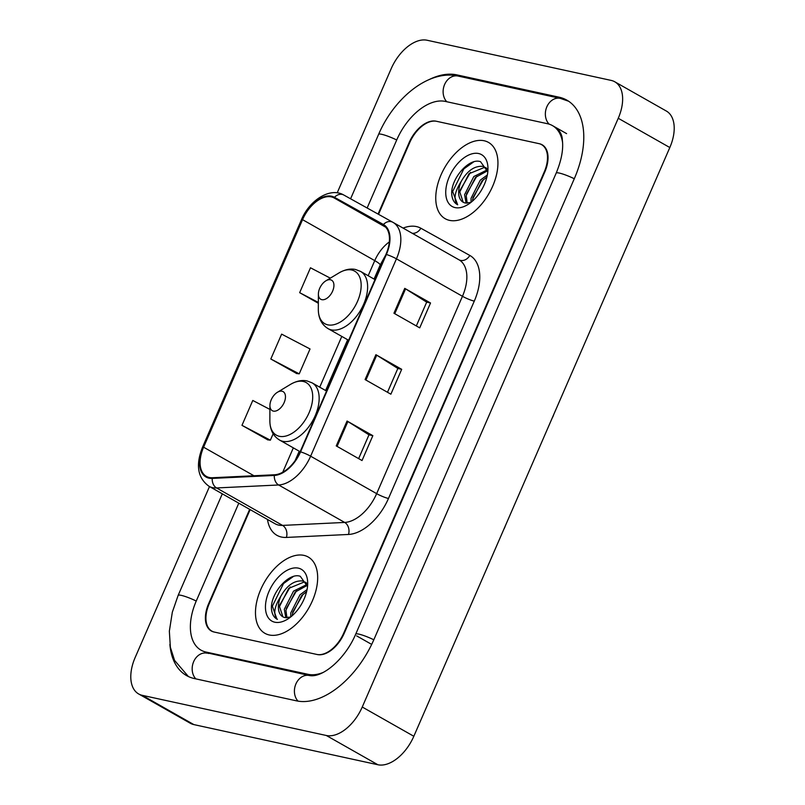 <?xml version="1.0" encoding="UTF-8"?>
<svg xmlns="http://www.w3.org/2000/svg" width="805" height="805" viewBox="0 0 805 805"><rect width="100%" height="100%" fill="white"/><g stroke="black" fill="none" stroke-linecap="round" stroke-linejoin="round"><path stroke-width="1.21" d="M250.134 509.615L209.22 603.72A27.42 16.04 -60.4 0 0 211.826 631.08A27.42 16.04 -60.4 0 0 214.543 632.116L316.778 654.425A27.42 16.04 -60.4 0 0 343.745 633.072L544.21 172.029A27.42 16.04 -60.4 0 0 541.594 144.659A27.42 16.04 -60.4 0 0 538.887 143.622L436.642 121.314A27.42 16.04 -60.4 0 0 409.685 142.666L378.531 214.321M562.564 142.394A49.347 28.869 -60.4 0 0 552.421 125.58A49.347 28.869 -60.4 0 0 547.541 123.729L445.296 101.41A49.347 28.869 -60.4 0 0 396.774 139.849L367.14 207.992M238.793 503.175L196.299 600.902A49.347 28.869 -60.4 0 0 201.008 650.158A49.347 28.869 -60.4 0 0 205.889 652.02L308.124 674.328A49.347 28.869 -60.4 0 0 322.886 672.557M209.491 486.552L135.18 657.464A36.557 21.383 -60.4 0 0 138.661 693.96A36.557 21.383 -60.4 0 0 142.274 695.329L326.307 735.488A36.557 21.383 -60.4 0 0 362.25 707.021L618.25 118.275A36.557 21.383 -60.4 0 0 614.758 81.778A36.557 21.383 -60.4 0 0 611.146 80.409L427.113 40.25A36.557 21.383 -60.4 0 0 391.17 68.727L337.194 192.858M138.661 693.96L190.242 723.222A36.557 21.383 -60.4 0 0 193.854 724.591L377.887 764.75A36.557 21.383 -60.4 0 0 413.83 736.273L669.82 147.536A36.557 21.383 -60.4 0 0 666.339 111.04L614.758 81.778M169.885 644.362A78.598 45.976 -60.4 0 0 186.579 675.596A78.598 45.976 -60.4 0 0 194.347 678.555L296.592 700.863A78.598 45.976 -60.4 0 0 373.872 639.643L574.347 178.599A78.598 45.976 -60.4 0 0 566.851 100.142A78.598 45.976 -60.4 0 0 559.073 97.194L456.838 74.875A78.598 45.976 -60.4 0 0 429.236 79.534M269.262 634.974A43.862 25.659 -60.4 0 0 310.74 604.364A43.862 25.659 -60.4 0 0 308.224 557.02A43.862 25.659 -60.4 0 0 303.877 555.37A43.862 25.659 -60.4 0 0 262.4 585.99A43.862 25.659 -60.4 0 0 264.925 633.324A43.862 25.659 -60.4 0 0 269.262 634.974A43.862 25.659 -60.4 0 0 310.74 604.364A43.862 25.659 -60.4 0 0 308.224 557.02A43.862 25.659 -60.4 0 0 303.877 555.37A43.862 25.659 -60.4 0 0 262.4 585.99A43.862 25.659 -60.4 0 0 264.925 633.324A43.862 25.659 -60.4 0 0 269.262 634.974M449.542 220.369A43.862 25.659 -60.4 0 0 491.02 189.749A43.862 25.659 -60.4 0 0 488.494 142.415A43.862 25.659 -60.4 0 0 484.157 140.764A43.862 25.659 -60.4 0 0 442.68 171.374A43.862 25.659 -60.4 0 0 445.205 218.719A43.862 25.659 -60.4 0 0 449.542 220.369A43.862 25.659 -60.4 0 0 491.02 189.749A43.862 25.659 -60.4 0 0 488.494 142.415A43.862 25.659 -60.4 0 0 484.157 140.764A43.862 25.659 -60.4 0 0 442.68 171.374A43.862 25.659 -60.4 0 0 445.205 218.719A43.862 25.659 -60.4 0 0 449.542 220.369M209.29 477.496A29.242 17.106 119.6 0 1 206.392 476.389A29.242 17.106 119.6 0 1 203.605 447.198L302.549 219.664A29.242 17.106 119.6 0 1 334.115 197.939L383.089 225.148A29.242 17.106 119.6 0 1 383.17 225.189A29.242 17.106 119.6 0 1 385.957 254.38L300.144 451.746A29.242 17.106 119.6 0 1 274.545 474.769L212.46 477.737A29.242 17.106 119.6 0 1 209.29 477.496M208.998 478.16A29.976 17.539 -60.4 0 0 212.248 478.412L274.334 475.443A29.976 17.539 -60.4 0 0 300.567 451.836L386.38 254.481A29.976 17.539 -60.4 0 0 383.442 224.515L334.478 197.306A29.976 17.539 -60.4 0 0 302.117 219.564L203.182 447.107A29.976 17.539 -60.4 0 0 208.998 478.16M269.906 409.413L252.78 400.457L241.973 425.342L267.803 439.862M270.812 359L299.219 373.842L310.036 348.968L281.629 334.125L270.812 359L296.643 373.52M249.661 509.344L208.676 603.599A27.42 16.04 -60.4 0 0 211.292 630.969A27.42 16.04 -60.4 0 0 214.009 631.995L317.321 654.546A27.42 16.04 -60.4 0 0 344.278 633.183L544.744 172.139A27.42 16.04 -60.4 0 0 542.137 144.769A27.42 16.04 -60.4 0 0 539.42 143.743L436.109 121.203A27.42 16.04 -60.4 0 0 409.141 142.555L378.058 214.06M347.056 421.035L372.846 435.666L362.029 460.541L336.238 445.91L347.056 421.035A7.315 1.057 -156.5 0 1 347.891 421.528L337.084 446.383M404.744 288.361L430.534 302.992L419.717 327.866L393.937 313.236L404.744 288.361A7.315 1.057 -156.5 0 1 405.579 288.854L394.772 313.709M375.905 354.693L401.695 369.324L390.878 394.198L365.088 379.568L375.905 354.693A7.315 1.057 -156.5 0 1 376.73 355.186L365.923 380.051M330.312 278.158L310.478 267.783L299.661 292.668L318.347 303.264M401.695 369.324L397.831 368.489M387.487 392.276L397.851 368.438L376.73 355.186M430.534 302.992L426.68 302.147L405.579 288.854M372.846 435.666L368.992 434.821L347.891 421.528M299.219 373.842L296.341 373.49M241.973 425.342L270.369 440.184L267.502 439.822M273.167 433.764L270.369 440.184M299.661 292.668L318.347 302.428M369.002 434.781L358.638 458.619M426.7 302.106L416.326 325.945M307.53 586.493L300.275 576.3C288.774 572.023 270.611 593.386 271.426 608.5C271.838 613.933 273.831 617.556 277.403 619.387C273.006 614.577 274.153 606.839 280.854 596.173C287.063 585.255 294.378 580.194 302.781 580.999L306.836 583.273M282.917 616.851L279.486 606.517L288.713 588.385L304.391 581.914L305.779 582.377M290.736 616.942L290.766 612.917L299.993 594.784L307.067 589.592M292.255 615.664L292.376 613.833L301.603 595.69L306.625 591.635M285.825 617.767L284.316 609.254L293.543 591.122L307.158 584.39M286.932 617.827L285.936 610.17L295.153 592.037L307.359 585.356M280.854 596.173A20.658 12.085 -60.4 0 0 282.827 616.801A20.658 12.085 -60.4 0 0 284.869 617.576L290.545 617.093M274.817 622.215A29.795 17.428 -60.4 0 0 287.325 619.327A29.795 17.428 -60.4 0 0 307.691 583.424A29.795 17.428 -60.4 0 0 298.333 568.139A29.795 17.428 -60.4 0 0 269.031 591.343A29.795 17.428 -60.4 0 0 274.817 622.215M276.9 619.125L277.403 619.387M276.89 619.115L272.362 606.155L283.541 583.524L293.382 576.491M279.697 605.068L290.223 586.946M286.147 608.731L296.663 590.598M292.587 612.384L303.113 594.261M282.032 391.22A10.968 6.42 -60.4 0 0 277.423 392.276A10.968 6.42 -60.4 0 0 269.927 405.489A10.968 6.42 -60.4 0 0 273.378 411.114A10.968 6.42 -60.4 0 0 284.155 402.57A10.968 6.42 -60.4 0 0 282.032 391.22M503.819 529.318A10.968 6.42 -60.4 0 0 505.278 525.967M330.483 279.768A10.968 6.42 -60.4 0 0 325.884 280.824A10.968 6.42 -60.4 0 0 318.388 294.046A10.968 6.42 -60.4 0 0 321.829 299.671A10.968 6.42 -60.4 0 0 332.616 291.128A10.968 6.42 -60.4 0 0 330.483 279.768M552.28 417.875A10.968 6.42 -60.4 0 0 553.739 414.515M487.8 171.888L480.545 161.694C469.043 157.418 450.881 178.77 451.706 193.894C452.118 199.318 454.111 202.951 457.673 204.782C453.285 199.962 454.433 192.224 461.134 181.568C467.343 170.65 474.648 165.589 483.06 166.394L487.116 168.668M463.197 202.246L459.766 191.902L468.983 173.769L484.67 167.309L486.059 167.772M471.016 202.337L471.046 198.312L480.273 180.169L487.347 174.987M472.535 201.059L472.656 199.217L481.883 181.085L486.904 177.019M466.095 203.162L464.596 194.649L473.823 176.516L487.428 169.785M467.202 203.222L466.206 195.565L475.433 177.432L487.639 170.751M461.134 181.568A20.658 12.085 -60.4 0 0 463.106 202.196A20.658 12.085 -60.4 0 0 465.149 202.971L470.824 202.488M455.097 207.599A29.795 17.428 -60.4 0 0 467.604 204.722A29.795 17.428 -60.4 0 0 487.971 168.819A29.795 17.428 -60.4 0 0 478.603 153.524A29.795 17.428 -60.4 0 0 449.311 176.738A29.795 17.428 -60.4 0 0 455.097 207.599M473.662 161.886L463.811 168.919L452.641 191.54L457.673 204.782M459.977 190.463L470.492 172.33M466.417 194.116L476.942 175.993M472.867 197.778L483.392 179.646M350.588 198.805L378.622 134.334A14.621 2.123 23.5 0 1 396.714 139.99M378.622 134.334C394.178 97.938 428.864 69.381 458.055 76.052A14.621 11.673 102.3 0 0 444.642 84.434A14.621 11.673 102.3 0 0 446.785 101.742M458.055 76.052L560.29 98.361A14.621 11.673 102.3 0 0 546.847 106.813A14.621 11.673 102.3 0 0 549.111 124.141M574.287 178.74A14.621 2.123 -156.5 0 0 556.195 173.085L355.719 634.129C345.194 659.033 322.282 678.283 309.341 675.506L204.873 652.352M373.812 639.784A14.621 2.123 -156.5 0 0 355.719 634.129M298.031 701.135A14.621 11.673 -77.7 0 1 295.948 683.848A14.621 11.673 -77.7 0 1 309.341 675.506M195.836 678.877A14.621 11.673 -77.7 0 1 193.693 661.569A14.621 11.673 -77.7 0 1 207.106 653.187M188.4 676.542L174.554 660.382L170.368 647.331L169.352 631.16L172.33 612.162L178.147 595.378A14.621 2.123 23.5 0 1 196.239 601.033M669.82 147.536L618.25 118.275M413.83 736.273L362.25 707.021M377.887 764.75L326.307 735.488M193.854 724.591L142.274 695.329M459.444 76.364L456.838 74.875M561.769 98.723L559.073 97.194M370.843 643.93L356.655 635.89M310.529 675.687L308.124 674.328M208.495 653.499L205.889 652.02M203.605 447.198L253.937 475.755M403.094 228.097A45.694 26.726 119.6 0 1 416.447 226.577A45.694 26.726 119.6 0 1 420.844 228.228L469.808 255.437A45.694 26.726 119.6 0 1 474.286 301.12L388.473 498.476A45.694 26.726 119.6 0 1 348.495 534.46L286.399 537.428A45.694 26.726 119.6 0 1 267.491 519.456M386.38 254.481A9.137 1.328 23.5 0 1 396.442 258.838L310.629 456.194A36.557 21.383 119.6 0 1 278.641 484.982L216.555 487.951A36.557 21.383 119.6 0 1 212.59 487.639A36.557 21.383 119.6 0 1 208.978 486.26L274.998 523.713A36.557 21.383 -60.4 0 0 278.611 525.091A36.557 21.383 -60.4 0 0 282.565 525.403L344.661 522.435A36.557 21.383 -60.4 0 0 376.649 493.646L462.462 296.29A36.557 21.383 -60.4 0 0 458.981 259.794A36.557 21.383 -60.4 0 0 458.88 259.743L393.061 222.401M212.248 478.412A9.137 6.953 -92.7 0 0 216.555 487.951L282.565 525.403A9.137 6.953 87.3 0 1 286.399 537.428M388.473 498.476A9.137 1.328 -156.5 0 1 376.649 493.646L310.629 456.194A9.137 1.328 -156.5 0 0 300.567 451.836M383.442 224.515A9.137 7.416 -60.9 0 1 392.82 222.261A36.557 21.383 119.6 0 1 392.961 222.341A36.557 21.383 119.6 0 1 396.442 258.838L462.462 296.29A9.137 1.328 -156.5 0 0 474.286 301.12M458.981 259.794L392.82 222.261A9.137 7.416 -60.9 0 1 392.86 222.291L343.846 195.052A9.137 7.416 -60.9 0 1 343.896 195.082L392.77 222.24M348.495 534.46A9.137 6.953 87.3 0 0 344.661 522.435L278.641 484.982A9.137 6.953 -92.7 0 1 274.334 475.443M334.478 197.306A9.137 7.416 -60.9 0 1 343.846 195.052C330.151 186.871 309.523 200.143 301.432 219.765L202.488 447.298A9.137 1.328 23.5 0 1 203.182 447.107M302.117 219.564A9.137 1.328 -156.5 0 0 301.432 219.765M458.951 259.784A9.137 7.416 119.1 0 0 469.808 255.437M412.261 233.289A9.137 7.416 119.1 0 0 420.844 228.228M334.115 197.939L385.665 227.181M389.318 241.943A29.242 17.106 -60.4 0 0 374.748 260.629L368.177 275.733M302.549 219.664L374.748 260.629A16.452 2.385 -156.5 0 1 380.151 265.076L374.063 279.073M341.793 336.42L319.726 387.185M293.332 447.862L282.746 472.223M303.203 381.449A30.228 17.68 -60.4 0 0 290.525 384.367C296.512 380.926 302.056 379.799 307.168 380.966L312.078 382.848A32.904 19.25 -60.4 0 1 313.97 418.348A32.904 19.25 -60.4 0 1 282.867 441.311A32.904 19.25 -60.4 0 1 279.607 440.073C273.187 436.139 269.947 429.709 269.866 420.794A30.228 17.68 -60.4 0 0 279.365 436.3A30.228 17.68 -60.4 0 0 309.08 412.754A30.228 17.68 -60.4 0 0 303.203 381.449M351.664 270.007A30.228 17.68 -60.4 0 0 338.986 272.925C344.973 269.484 350.517 268.347 355.629 269.524L360.539 271.396A32.904 19.25 -60.4 0 1 362.431 306.906A32.904 19.25 -60.4 0 1 331.318 329.859A32.904 19.25 -60.4 0 1 328.068 328.631C321.648 324.687 318.398 318.257 318.317 309.341A30.228 17.68 -60.4 0 0 327.816 324.848A30.228 17.68 -60.4 0 0 357.541 301.312A30.228 17.68 -60.4 0 0 351.664 270.007M178.147 595.378L222.311 493.827M568.592 101.229L560.29 98.361M556.285 127.774C560.27 131.296 562.282 135.371 562.333 140C563.55 149.177 561.508 160.205 556.195 173.085M566.599 133.63L552.421 125.58M202.488 447.298C195.484 465.008 197.648 477.999 208.978 486.26M347.68 339.75L325.602 390.516M299.219 451.203L295.103 460.671M385.635 255.125L380.151 265.076M269.927 405.489L269.866 420.794M277.423 392.276L290.525 384.367M300.144 451.726L279.607 440.073M326.528 391.049L312.078 382.848M318.388 294.046L318.317 309.341M325.884 280.824L338.986 272.925M348.605 340.284L328.068 328.631M374.989 279.597L360.539 271.396"/></g></svg>

